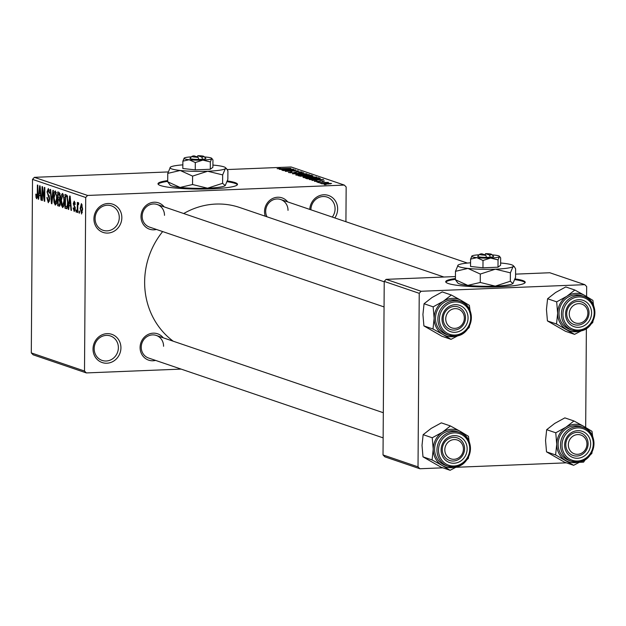 <?xml version="1.0" encoding="UTF-8"?>
<svg xmlns="http://www.w3.org/2000/svg" width="626" height="626" viewBox="0 0 626 626"><rect width="100%" height="100%" fill="white"/><g stroke="black" fill="none" stroke-linecap="round" stroke-linejoin="round"><path stroke-width="0.94" d="M93.024 348.995A14.907 13.835 -71.2 0 1 107.077 333.642A14.907 13.835 -71.2 0 1 120.928 347.868A14.907 13.835 -71.2 0 1 106.874 363.221A14.907 13.835 -71.2 0 1 93.024 348.995M118.369 347.704A12.919 11.996 108.8 0 0 110.442 335.966A12.919 11.996 108.8 0 0 94.182 348.682A12.919 11.996 108.8 0 0 102.116 360.427A12.919 11.996 108.8 0 0 118.369 347.704M309.76 209.405A14.907 13.835 -71.2 0 1 324.135 194.772A14.907 13.835 -71.2 0 1 337.641 209.014A14.907 13.835 -71.2 0 1 334.824 217.942M332.289 217.073A12.919 11.996 108.8 0 0 335.082 208.849A12.919 11.996 108.8 0 0 327.148 197.104A12.919 11.996 108.8 0 0 310.895 209.796M93.931 218.85A14.907 13.835 -71.2 0 1 107.993 203.497A14.907 13.835 -71.2 0 1 121.835 217.723A14.907 13.835 -71.2 0 1 107.782 233.075A14.907 13.835 -71.2 0 1 93.931 218.85M119.276 217.558A12.919 11.996 108.8 0 0 111.35 205.813A12.919 11.996 108.8 0 0 95.097 218.537A12.919 11.996 108.8 0 0 103.024 230.274A12.919 11.996 108.8 0 0 119.276 217.558M455.423 278.539A39.759 4.992 0.4 0 0 445.704 281.731A39.759 4.992 0.4 0 0 448.255 283.508A39.759 4.992 0.4 0 0 492.56 286.966A39.759 4.992 0.4 0 0 525.214 282.287A39.759 4.992 0.4 0 0 522.671 280.511A39.759 4.992 0.4 0 0 515.112 278.891M525.089 282.678A39.759 4.992 0.4 0 0 522.663 281.293A39.759 4.992 0.4 0 0 514.877 279.642M167.713 180.593A39.759 4.992 0.4 0 0 157.995 183.794A39.759 4.992 0.4 0 0 160.546 185.57A39.759 4.992 0.4 0 0 204.851 189.029A39.759 4.992 0.4 0 0 237.504 184.349A39.759 4.992 0.4 0 0 234.961 182.565A39.759 4.992 0.4 0 0 227.402 180.953M237.379 184.74A39.759 4.992 0.4 0 0 234.953 183.355A39.759 4.992 0.4 0 0 227.168 181.704M265.267 216.213A13.913 12.919 -71.2 0 1 264.532 211.565A13.913 12.919 -71.2 0 1 273.265 198.215A13.913 12.919 -71.2 0 1 287.694 201.893M288.015 210.352A11.925 11.072 108.8 0 0 280.698 199.514A11.925 11.072 108.8 0 0 265.69 211.252A11.925 11.072 108.8 0 0 266.981 216.792M155.569 360.404A13.913 12.919 -71.2 0 1 140.091 347.493A13.913 12.919 -71.2 0 1 148.824 334.143A13.913 12.919 -71.2 0 1 163.253 337.821M163.574 346.28A11.925 11.072 108.8 0 0 156.257 335.434A11.925 11.072 108.8 0 0 141.249 347.18A11.925 11.072 108.8 0 0 148.565 358.017L383.135 437.871M156.477 229.46A13.913 12.919 -71.2 0 1 141.006 216.549A13.913 12.919 -71.2 0 1 149.739 203.2A13.913 12.919 -71.2 0 1 164.168 206.877M164.489 215.336A11.925 11.072 108.8 0 0 157.165 204.499A11.925 11.072 108.8 0 0 142.165 216.236A11.925 11.072 108.8 0 0 149.481 227.081L384.051 306.928M173.238 341.217A75.535 70.112 -71.2 0 1 144.637 281.856A75.535 70.112 -71.2 0 1 162.666 231.565M86.349 372.924L33.147 354.817L31.3 352.915L84.502 371.03L86.349 372.924L181.117 369.097M321.772 183.848L325.434 183.23L331.584 183.457L328.016 184.067L321.576 183.715M318.282 182.596L328.454 182.393L318.282 182.596M314.62 181.415L316.576 180.922L317.186 181.071L316.005 181.368L318.071 181.517L320.7 180.781L324.409 181.016L322.734 181.47L322.116 181.329L323.071 181.071L321.341 180.922L318.751 181.657L314.385 181.266M318.814 181.657L318.884 181.157M320.7 180.781L320.692 181.305M306.857 178.707L305.551 178.261L318.579 177.737L320.285 178.418L315.128 179.02L306.857 178.707M312.64 176.07L304.799 176.548L298.234 175.773L311.255 175.249L312.969 175.914M292.467 173.809L303.735 172.69L293.743 173.668L306.889 173.762L292.467 173.809M282.96 170.577L295.542 169.896L287.451 171.117L298.336 170.851L285.315 171.375L293.383 170.155L282.96 170.577M277.357 168.715L280.237 168.167L278.68 168.605L280.143 168.723L290.894 168.316L277.138 168.66M84.502 371.03L85.715 197.495L32.513 179.38L34.383 177.338L87.585 195.445L344.316 185.085L291.113 166.978L227.207 169.552M34.383 177.338L168.167 171.939M279.227 169.302L293.61 169.239L282.005 170.249L285.049 169.802L279.227 169.302M288.727 172.604L291.646 171.923L290.284 172.549L293.422 172.768L297.17 171.743L302.006 172.033L299.455 172.651L298.837 172.502L300.496 172.103L296.38 172.001L296.309 172.565L293.891 172.917L288.414 172.4M290.073 172.846L290.081 172.416L290.284 172.87M294.83 172.87L294.744 172.181M300.691 172.573L300.496 172.103M296.38 172.001L296.309 172.565M309.072 174.795L309.072 174.443C309.447 174.889 307.781 175.178 304.095 175.296L295.715 174.983L296.474 174.458L309.33 174.623M316.388 177.291L316.396 176.931C316.764 177.385 315.105 177.667 311.419 177.784L303.031 177.471L303.798 176.955L316.654 177.111M309.267 179.529L323.642 179.466L312.045 180.476L315.081 180.03L309.267 179.529M317.006 182.166L318.869 182.088L317.006 182.166M320.066 183.207L321.92 183.128L320.066 183.207M324.26 184.631L326.123 184.56L324.26 184.631M345.92 221.714L346.162 186.978L344.316 185.085M79.479 213.161L79.032 213.012L79.048 211.04L79.494 211.189L79.479 213.161M76.427 212.12L75.981 211.971L75.996 210L76.442 210.148L76.427 212.12M68.68 209.483L68.218 209.327L69.666 195.985L70.135 196.141L71.458 210.43L70.996 210.273L70.636 206.017L69.095 205.492L68.68 209.483M61.348 204.999L60.941 200.117C60.878 196.165 61.465 193.943 62.717 193.434L64.384 201.118L63.907 205.923L62.616 207.597L61.348 204.999L61.927 204.976M54.032 202.503L53.625 197.62C53.554 193.677 54.149 191.446 55.401 190.946L57.068 198.622L56.59 203.434L55.299 205.109L54.032 202.503L54.611 202.488M48.358 201.126L49.282 199.076L47.028 191.892L48.327 188.536L49.642 193.121L49.196 193.144L48.327 190.155L47.474 192.088L47.607 193.544L49.071 195.68L49.728 199.201L48.312 202.73L46.864 197.566L47.31 197.534L48.358 201.126L49.556 201.118M49.321 190.116L48.163 190.132L49.313 190.085M38.648 199.264L38.178 199.099L39.634 185.758L40.095 185.914L41.426 200.203L40.956 200.046L40.604 195.789L39.062 195.265L38.648 199.264M31.3 352.915L32.513 179.38M36.754 197.182L37.239 196.298L37.388 184.991L37.826 185.147L37.763 194.514L36.723 198.786L36.034 197.573L35.792 194.154L36.238 194.13L36.754 197.182L37.63 197.159L36.895 197.174M42.38 200.531L41.934 200.383L42.028 186.571L42.505 186.736L44.305 198.442L44.383 187.377L44.829 187.526L44.736 201.329L44.258 201.173L42.458 189.482L42.38 200.531M51.88 203.763L51.449 203.614L50.221 189.365L50.683 189.521L51.653 202.073L52.913 190.281L53.382 190.437L51.88 203.763M59.611 206.173L57.655 205.727L57.748 191.924L59.134 192.393L60.331 196.282L59.83 199.013L60.417 202.605L59.353 206.251M66.833 208.646L64.971 208.223L65.065 194.42L67.021 195.335L68.007 202.261C68.101 206.228 67.522 208.364 66.278 208.669L66.575 208.716M74.244 210.117L74.744 207.816L73.234 203.661L74.259 201.142L75.269 204.358L74.823 204.389L74.259 202.581L73.68 203.606L75.3 208.669L74.204 211.541L73.14 207.949L73.586 207.918L74.244 210.117L75.198 210.101M75.089 202.542L74.111 202.558L75.081 202.519M77.694 212.55L77.256 212.402L77.327 202.362L77.757 204.115L78.297 202.519L78.719 203.2L78.586 204.592L78.211 204.295L77.835 205.328L77.694 212.55M81.662 213.967L80.151 208.356L81.427 203.583L82.632 209.1L81.521 214.006M418.019 466.855L419.866 468.749L384.865 456.831L383.018 454.938L418.019 466.855L419.232 293.32L384.231 281.403L386.109 279.352L421.11 291.27L584.817 284.666L549.816 272.748L515.581 274.133M386.109 279.352L455.431 276.559M579.527 462.309L583.581 462.144L585.459 459.421M585.678 427.472L586.374 328.486M586.593 296.528L586.664 286.559L584.817 284.666M419.866 468.749L442.864 467.818M455.994 467.293L566.397 462.833M383.018 454.938L384.231 281.403M421.11 291.27L419.232 293.32M183.708 213.529A75.535 70.112 -71.2 0 1 239.672 207.496L443.904 277.021M87.585 195.445L85.715 197.495M37.583 197.511L36.034 197.573M36.238 194.138L35.792 194.154M37.709 196.282L37.239 196.298M38.663 199.084L38.178 199.099M41.41 200.03L40.956 200.046M41.011 195.774L40.604 195.789M40.956 195.195L39.062 195.265M39.665 189.827L39.219 193.708L40.463 194.13L39.884 187.284L39.665 189.827M40.862 194.115L40.463 194.13M42.38 200.359L41.934 200.383M44.751 198.426L44.305 198.442M44.736 201.149L44.258 201.173M42.928 189.467L42.458 189.482M47.31 197.55L46.864 197.566M49.564 201.079L48.703 201.118M49.72 199.052L49.282 199.076M47.482 191.869L47.028 191.892M51.903 203.599L51.449 203.614M52.075 202.049L51.653 202.073M54.071 197.605L53.625 197.62M56.41 192.518L55.229 192.534L56.403 192.487M56.919 195.226L56.45 195.249L55.393 192.558L54.071 197.8L55.307 203.497L56.575 203.473M57.068 198.411L56.622 198.434L56.45 195.249M55.307 203.497L56.622 198.434M56.583 203.442L55.597 203.481M60.002 205.633L57.655 205.727M58.179 193.692L58.155 197.816L59.462 198.129L59.885 196.361L58.961 193.958L58.179 193.692L60.018 193.614M60.331 196.345L59.885 196.361M60.159 198.098L58.993 198.098M58.14 199.428L58.108 204.272L59.517 204.577L59.971 202.464L59.024 199.725L58.14 199.428L59.994 199.35M60.112 199.686L59.024 199.725M60.417 202.448L59.971 202.464M60.276 204.545L59.055 204.592M61.395 200.093L60.941 200.117M64.235 197.722L63.774 197.738L62.545 195.03L63.719 194.983L62.71 195.054L61.387 200.289L62.623 205.985L63.891 205.962M64.384 200.907L63.938 200.923L63.774 197.738M62.623 205.985L63.938 200.923M63.899 205.931L62.913 205.97M67.272 208.129L64.971 208.223M67.381 196.11L65.503 196.181L65.425 206.76L67.608 207.034M67.475 196.4L65.503 196.181M67.6 196.916L66.293 196.454M68.007 202.073L67.569 202.088L66.919 196.94M67.858 205.383L67.365 205.406L67.569 202.088M66.231 207.034L67.365 205.406M68.703 209.303L68.218 209.327M71.442 210.258L70.996 210.273M71.051 206.001L70.636 206.017M70.996 205.414L69.095 205.492M69.705 200.054L69.259 203.927L70.495 204.35L69.924 197.511L69.705 200.054M70.894 204.334L70.495 204.35M73.586 207.926L73.14 207.949M75.198 210.078L74.478 210.109M75.3 208.748L74.854 208.763M75.276 207.793L74.744 207.816M73.68 203.646L73.234 203.661M76.427 211.948L75.981 211.971M77.702 212.386L77.256 212.402M78.633 204.084L77.757 204.115M79.479 212.989L79.032 213.012M80.597 208.341L80.151 208.356M82.632 209.029L82.186 209.045L81.325 204.999L82.249 204.96L81.403 205.015L80.597 208.505L81.38 212.55L82.366 212.527L81.537 212.543M81.38 212.55L82.186 209.045M289.384 169.255L285.174 169.27L286.418 169.693L289.384 169.255M285.174 169.975L285.174 169.27M296.474 175.147L296.474 174.458M307.554 174.505L300.926 174.286L297.233 174.92L303.688 175.139L307.554 174.505L307.734 175.037M297.233 175.233L297.037 174.787L297.037 175.217M311.255 175.843L311.255 175.249M310.183 175.46L306.294 175.616L309.933 176.125L310.958 175.726L310.183 175.46M306.286 176.454L306.294 175.616M311.365 176.227L310.958 175.726M304.768 175.679L300.206 175.867L304.338 176.399L305.652 175.976L304.768 175.679M300.198 176.399L300.206 175.867M305.981 176.485L305.652 175.976M303.79 177.635L303.798 176.955M314.878 176.994L308.242 176.775L304.549 177.408L311.012 177.635L314.878 176.994L315.058 177.534M304.549 177.721L304.353 177.275L304.353 177.706M318.571 178.34L318.579 177.737M317.499 177.956L307.522 178.355L314.698 178.864L318.665 178.449L317.499 177.956M307.515 178.872L307.522 178.355M319.416 179.482L315.214 179.49L316.451 179.912L319.416 179.482M315.207 180.202L315.214 179.49M330.215 183.504L323.133 183.801L330.215 183.504L330.332 183.927M167.705 181.383A39.759 4.992 0.4 0 0 158.12 184.185M455.415 279.321A39.759 4.992 0.4 0 0 445.829 282.13M456.127 466.753A19.351 17.958 -71.2 0 1 451.19 467.677A19.351 17.958 -71.2 0 1 442.152 465.47L450.11 470.29L457.567 466.393M454.022 463.24A13.913 12.919 -71.2 0 1 441.103 449.961A13.913 12.919 -71.2 0 1 454.218 435.633A13.913 12.919 -71.2 0 1 467.145 448.912A13.913 12.919 -71.2 0 1 454.022 463.24M453.506 437.363A11.925 11.072 108.8 0 0 442.441 447.613A11.925 11.072 108.8 0 0 449.578 460.486A11.925 11.072 108.8 0 0 453.341 461.026A11.925 11.072 108.8 0 0 464.406 450.775A11.925 11.072 108.8 0 0 457.262 437.903A11.925 11.072 108.8 0 0 453.506 437.363M453.576 467.043A17.888 16.605 -71.2 0 1 447.934 466.229L453.631 467.051C471.816 467.411 476.926 437.136 459.468 432.355L457.09 431.549A17.888 16.605 108.8 0 0 451.448 430.735A17.888 16.605 108.8 0 0 434.851 446.111A17.888 16.605 108.8 0 0 445.555 465.415L447.934 466.229A17.888 16.605 -71.2 0 1 437.23 446.917A17.888 16.605 -71.2 0 1 453.827 431.541A17.888 16.605 -71.2 0 1 459.468 432.355A17.888 16.605 -71.2 0 1 470.189 451.604A17.888 16.605 -71.2 0 1 453.693 467.035M466.855 459.766L468.303 458.475L468.592 456.878M422.988 456.839L422.01 445.399L423.145 434.679L432.237 437.77L433.215 449.21L432.081 459.938L422.988 456.839L441.025 467.192L450.11 470.29M432.081 459.938L442.152 465.47A19.351 17.958 -71.2 0 1 433.215 449.21A19.351 17.958 -71.2 0 1 442.386 432.222L432.237 437.77M423.145 434.679L431.181 428.411L441.33 422.863L450.423 425.954L442.386 432.222A19.351 17.958 -71.2 0 1 460.493 431.494L450.423 425.954M469.14 441.549L468.451 436.306L460.493 431.494A19.351 17.958 -71.2 0 1 466.276 436.94M445.133 447.332A9.938 9.226 108.8 0 0 451.729 459.077A9.938 9.226 108.8 0 0 463.107 451.542A9.938 9.226 108.8 0 0 456.518 439.796A9.938 9.226 108.8 0 0 445.133 447.332M464.21 451.722A11.925 11.072 -71.2 0 1 449.578 460.486A11.925 11.072 -71.2 0 1 442.637 446.667A11.925 11.072 -71.2 0 1 457.262 437.903A11.925 11.072 -71.2 0 1 464.21 451.722M568.627 447.285A9.938 9.226 108.8 0 0 579.911 453.905A9.938 9.226 108.8 0 0 586.672 441.62A9.938 9.226 108.8 0 0 575.388 435A9.938 9.226 108.8 0 0 568.627 447.285M587.775 440.814A11.925 11.072 -71.2 0 1 584.418 452.645A11.925 11.072 -71.2 0 1 573.103 455.501A11.925 11.072 -71.2 0 1 566.123 447.613A11.925 11.072 -71.2 0 1 569.488 435.774A11.925 11.072 -71.2 0 1 580.795 432.918A11.925 11.072 -71.2 0 1 587.775 440.814M464.062 315.66A9.938 9.226 108.8 0 0 452.77 309.041A9.938 9.226 108.8 0 0 446.017 321.326A9.938 9.226 108.8 0 0 457.301 327.946A9.938 9.226 108.8 0 0 464.062 315.66M443.505 321.654A11.925 11.072 -71.2 0 1 446.87 309.823A11.925 11.072 -71.2 0 1 458.177 306.967A11.925 11.072 -71.2 0 1 465.165 314.855A11.925 11.072 -71.2 0 1 461.8 326.694A11.925 11.072 -71.2 0 1 450.493 329.55A11.925 11.072 -71.2 0 1 443.505 321.654M587.548 315.614A9.938 9.226 108.8 0 0 580.959 303.868A9.938 9.226 108.8 0 0 569.574 311.404A9.938 9.226 108.8 0 0 576.17 323.149A9.938 9.226 108.8 0 0 587.548 315.614M567.078 310.746A11.925 11.072 -71.2 0 1 581.71 301.982A11.925 11.072 -71.2 0 1 588.651 315.801A11.925 11.072 -71.2 0 1 574.019 324.565A11.925 11.072 -71.2 0 1 567.078 310.746M573.643 465.306L564.55 462.207L546.514 451.855L555.606 454.953L573.643 465.306L581.092 461.409M579.653 461.769A19.351 17.958 -71.2 0 1 565.677 460.486A19.351 17.958 -71.2 0 1 556.741 444.225A19.351 17.958 108.8 0 1 565.912 427.237A19.351 17.958 -71.2 0 1 574.981 424.303A19.351 17.958 -71.2 0 1 584.019 426.509L573.948 420.969L565.912 427.237L555.763 432.785L556.741 444.225L555.606 454.953M577.743 430.649A13.913 12.919 -71.2 0 1 590.67 443.928A13.913 12.919 -71.2 0 1 577.555 458.255A13.913 12.919 -71.2 0 1 564.629 444.976A13.913 12.919 -71.2 0 1 577.743 430.649M576.867 456.041A11.925 11.072 108.8 0 0 587.931 445.79A11.925 11.072 108.8 0 0 580.795 432.918A11.925 11.072 108.8 0 0 577.031 432.378A11.925 11.072 108.8 0 0 565.967 442.629A11.925 11.072 108.8 0 0 573.103 455.501A11.925 11.072 108.8 0 0 576.867 456.041M577.109 462.051A17.888 16.605 -71.2 0 1 571.468 461.245L577.164 462.066C595.349 462.426 600.451 432.151 582.994 427.37L580.615 426.564A17.888 16.605 108.8 0 0 574.973 425.75A17.888 16.605 108.8 0 0 558.376 441.127A17.888 16.605 108.8 0 0 569.081 460.431L571.468 461.245A17.888 16.605 -71.2 0 1 560.755 441.933A17.888 16.605 -71.2 0 1 577.352 426.556A17.888 16.605 -71.2 0 1 582.994 427.37A17.888 16.605 -71.2 0 1 593.714 446.62A17.888 16.605 -71.2 0 1 577.219 462.051M546.514 451.855L545.543 440.414L546.67 429.694L554.714 423.426L564.855 417.878L573.948 420.969M546.67 429.694L555.763 432.785M592.665 436.565L591.985 431.322L584.019 426.509A19.351 17.958 -71.2 0 1 589.802 431.956M590.381 454.781L591.828 453.49L592.118 451.894M457.043 335.81A19.351 17.958 -71.2 0 1 452.105 336.741A19.351 17.958 -71.2 0 1 443.067 334.534L451.025 339.347L458.482 335.458M454.938 332.296A13.913 12.919 -71.2 0 1 442.011 319.017A13.913 12.919 -71.2 0 1 455.133 304.69A13.913 12.919 -71.2 0 1 468.06 317.969A13.913 12.919 -71.2 0 1 454.938 332.296M454.421 306.427A11.925 11.072 108.8 0 0 443.357 316.678A11.925 11.072 108.8 0 0 450.493 329.55A11.925 11.072 108.8 0 0 454.257 330.09A11.925 11.072 108.8 0 0 465.321 319.839A11.925 11.072 108.8 0 0 458.177 306.967A11.925 11.072 108.8 0 0 454.421 306.427M454.492 336.099A17.888 16.605 -71.2 0 1 448.85 335.286L454.546 336.107C472.732 336.467 477.841 306.2 460.384 301.419L458.005 300.605A17.888 16.605 108.8 0 0 452.363 299.791A17.888 16.605 108.8 0 0 435.759 315.168A17.888 16.605 108.8 0 0 446.471 334.48L448.85 335.286A17.888 16.605 -71.2 0 1 438.145 315.981A17.888 16.605 -71.2 0 1 454.742 300.605A17.888 16.605 -71.2 0 1 460.384 301.419A17.888 16.605 -71.2 0 1 471.104 320.668A17.888 16.605 -71.2 0 1 454.609 336.092M467.771 328.83L469.21 327.531L469.508 325.943M423.904 325.903L422.926 314.463L424.06 303.735L433.153 306.834L434.131 318.274L432.996 328.994L423.904 325.903L441.933 336.256L451.025 339.347M432.996 328.994L443.067 334.534A19.351 17.958 -71.2 0 1 434.131 318.274A19.351 17.958 -71.2 0 1 443.294 301.286L433.153 306.834M424.06 303.735L432.097 297.467L442.246 291.919L451.338 295.018L443.294 301.286A19.351 17.958 -71.2 0 1 461.409 300.55L451.338 295.018M470.056 310.613L469.367 305.371L461.409 300.55A19.351 17.958 -71.2 0 1 467.192 305.997M574.558 334.362L565.466 331.271L547.429 320.919L556.522 324.01L574.558 334.362L582.008 330.473M580.568 330.825A19.351 17.958 -71.2 0 1 566.593 329.542A19.351 17.958 -71.2 0 1 557.656 313.29A19.351 17.958 108.8 0 1 566.827 296.301A19.351 17.958 -71.2 0 1 575.897 293.359A19.351 17.958 -71.2 0 1 584.934 295.566L574.864 290.034L566.827 296.301L556.678 301.849L557.656 313.29L556.522 324.01M578.659 299.705A13.913 12.919 -71.2 0 1 591.586 312.984A13.913 12.919 -71.2 0 1 578.471 327.312A13.913 12.919 -71.2 0 1 565.544 314.033A13.913 12.919 -71.2 0 1 578.659 299.705M577.782 325.105A11.925 11.072 108.8 0 0 588.847 314.855A11.925 11.072 108.8 0 0 581.71 301.982A11.925 11.072 108.8 0 0 577.947 301.442A11.925 11.072 108.8 0 0 566.882 311.693A11.925 11.072 108.8 0 0 574.019 324.565A11.925 11.072 108.8 0 0 577.782 325.105M578.017 331.115A17.888 16.605 -71.2 0 1 572.375 330.301L578.08 331.123C596.257 331.483 601.367 301.216 583.909 296.434L581.531 295.621A17.888 16.605 108.8 0 0 575.889 294.807A17.888 16.605 108.8 0 0 559.292 310.183A17.888 16.605 108.8 0 0 569.996 329.495L572.375 330.301A17.888 16.605 -71.2 0 1 561.671 310.997A17.888 16.605 -71.2 0 1 578.267 295.621A17.888 16.605 -71.2 0 1 583.909 296.434A17.888 16.605 -71.2 0 1 594.63 315.684A17.888 16.605 -71.2 0 1 578.134 331.107M547.429 320.919L546.451 309.471L547.586 298.751L555.622 292.483L565.771 286.935L574.864 290.034M547.586 298.751L556.678 301.849M593.581 305.629L592.892 300.386L584.934 295.566A19.351 17.958 -71.2 0 1 590.717 301.012M591.296 323.845L592.744 322.546L593.033 320.958M192.025 156.328A5.963 0.751 0.4 0 0 198.066 157.212L194.107 155.866A5.963 0.751 0.4 0 0 192.025 156.328L190.046 158.253A7.95 1.002 0.4 0 0 198.778 159.434L202.589 159.309L201.783 157.063L197.824 155.71L197.08 157.439M201.783 157.063A5.963 0.751 0.4 0 0 203.857 156.406A5.963 0.751 0.4 0 0 197.824 155.71M202.503 159.278A7.95 1.002 0.4 0 0 205.821 158.362L203.857 156.406M191.501 156.844A13.913 1.745 0.4 0 0 184.201 158.057L182.878 161.179L182.823 168.504L195.249 169.873L210.281 169.263L212.903 167.291L212.95 159.959L211.737 158.308A13.913 1.745 0.4 0 0 206.76 157.142A13.913 1.745 0.4 0 0 204.381 156.93M182.878 161.179L189.099 159.724L195.296 162.541L195.249 169.873M195.296 162.541L202.832 160.099L210.336 161.931L210.281 169.263M210.336 161.931L211.658 158.816A13.913 1.745 0.4 0 0 211.737 158.308M182.855 164.857A27.826 3.49 0.4 0 0 170.405 167.142A27.826 3.49 0.4 0 0 170.264 167.267A27.826 3.49 0.4 0 0 180.21 170.475A27.826 3.49 0.4 0 0 207.668 171.234A27.826 3.49 0.4 0 0 225.321 168.66A27.826 3.49 0.4 0 0 225.47 167.651A27.826 3.49 0.4 0 0 215.516 165.319A27.826 3.49 0.4 0 0 212.918 165.068M167.698 181.798L170.139 185.108A27.826 3.49 0.4 0 0 180.092 187.44L167.698 181.798L167.76 173.386L180.21 170.475L192.597 176.109L192.542 184.529L180.092 187.44A27.826 3.49 -179.6 0 0 207.542 188.191L192.542 184.529M170.405 167.142L167.76 173.386M222.613 183.316L207.542 188.191A27.826 3.49 0.4 0 0 225.203 185.617L222.613 183.316L222.668 174.897L225.321 168.66L226.667 168.84L227.911 170.953L227.848 179.372L225.203 185.617A27.826 3.49 0.4 0 0 225.344 185.492L225.203 185.617M192.597 176.109L207.668 171.234L222.668 174.897M197.401 156.688A13.913 1.745 0.4 0 0 196.525 156.688M184.201 158.057A13.913 1.745 0.4 0 0 184.13 158.12A13.913 1.745 0.4 0 0 189.099 159.724A13.913 1.745 0.4 0 0 202.832 160.099A13.913 1.745 0.4 0 0 211.658 158.816M198.066 157.212L198.778 159.434M479.743 254.266A5.963 0.751 0.4 0 0 485.776 255.15L481.817 253.804A5.963 0.751 0.4 0 0 479.743 254.266L477.755 256.19A7.95 1.002 0.4 0 0 486.488 257.372L490.299 257.255L489.493 255.001L485.533 253.655L484.79 255.377M489.493 255.001A5.963 0.751 0.4 0 0 491.567 254.352A5.963 0.751 0.4 0 0 485.533 253.655M490.213 257.223A7.95 1.002 0.4 0 0 493.531 256.3L491.567 254.352M479.211 254.782A13.913 1.745 0.4 0 0 471.91 255.995L470.588 259.117L470.541 266.449L482.959 267.811L497.991 267.2L500.612 265.236L500.659 257.904L499.446 256.253A13.913 1.745 0.4 0 0 494.47 255.087A13.913 1.745 0.4 0 0 492.091 254.868M470.588 259.117L476.816 257.662L483.006 260.479L482.959 267.811M483.006 260.479L490.541 258.045L498.046 259.876L497.991 267.2M498.046 259.876L499.368 256.754A13.913 1.745 0.4 0 0 499.446 256.253M470.564 262.795A27.826 3.49 0.4 0 0 458.115 265.08A27.826 3.49 0.4 0 0 457.974 265.205A27.826 3.49 0.4 0 0 467.919 268.421A27.826 3.49 0.4 0 0 495.377 269.172A27.826 3.49 0.4 0 0 513.03 266.598A27.826 3.49 0.4 0 0 513.179 265.588A27.826 3.49 0.4 0 0 503.226 263.264A27.826 3.49 0.4 0 0 500.628 263.006M455.415 279.744L457.849 283.046A27.826 3.49 0.4 0 0 467.802 285.378L455.415 279.744L455.47 271.324L467.919 268.421L480.306 274.055L480.252 282.467L467.802 285.378A27.826 3.49 -179.6 0 0 495.26 286.137L480.252 282.467M458.115 265.08L455.47 271.324M510.323 281.254L495.26 286.137A27.826 3.49 0.4 0 0 512.913 283.555L510.323 281.254L510.386 272.842L513.03 266.598L514.376 266.778L515.621 268.898L515.558 277.31L512.913 283.555A27.826 3.49 0.4 0 0 513.054 283.429A27.826 3.49 0.4 0 0 513.077 283.414L512.913 283.555M480.306 274.055L495.377 269.172L510.386 272.842M485.111 254.625A13.913 1.745 0.4 0 0 484.234 254.625M471.91 255.995A13.913 1.745 0.4 0 0 471.84 256.057A13.913 1.745 0.4 0 0 476.816 257.662A13.913 1.745 0.4 0 0 490.541 258.045A13.913 1.745 0.4 0 0 499.368 256.754M485.776 255.15L486.488 257.372M37.763 194.451L37.317 194.475M49.251 196.04L48.186 196.087M52.31 199.937L51.856 199.96M60.096 193.911L58.961 193.958M75.198 207.081L74.314 207.112M307.123 176.329L307.131 175.906M319.823 178.621L319.823 178.167M454.007 466.002A16.699 15.501 108.8 0 0 469.75 448.803A16.699 15.501 108.8 0 0 454.241 432.871A16.699 15.501 108.8 0 0 438.497 450.063A16.699 15.501 108.8 0 0 454.007 466.002M577.767 427.887A16.699 15.501 108.8 0 0 562.023 445.078A16.699 15.501 108.8 0 0 577.532 461.018A16.699 15.501 108.8 0 0 593.276 443.818A16.699 15.501 108.8 0 0 577.767 427.887M454.922 335.059A16.699 15.501 108.8 0 0 470.666 317.867A16.699 15.501 108.8 0 0 455.149 301.928A16.699 15.501 108.8 0 0 439.413 319.127A16.699 15.501 108.8 0 0 454.922 335.059M578.682 296.943A16.699 15.501 108.8 0 0 562.938 314.142A16.699 15.501 108.8 0 0 578.447 330.074A16.699 15.501 108.8 0 0 594.191 312.883A16.699 15.501 108.8 0 0 578.682 296.943M59.329 198.16L60.151 198.129M59.329 204.639L60.268 204.6M296.161 172.15L296.161 172.659M156.257 335.434L383.315 412.73M384.231 281.794L157.165 204.499M280.698 199.514L467.403 263.069M225.47 167.651L226.667 168.84M513.179 265.588L514.376 266.778"/></g></svg>
